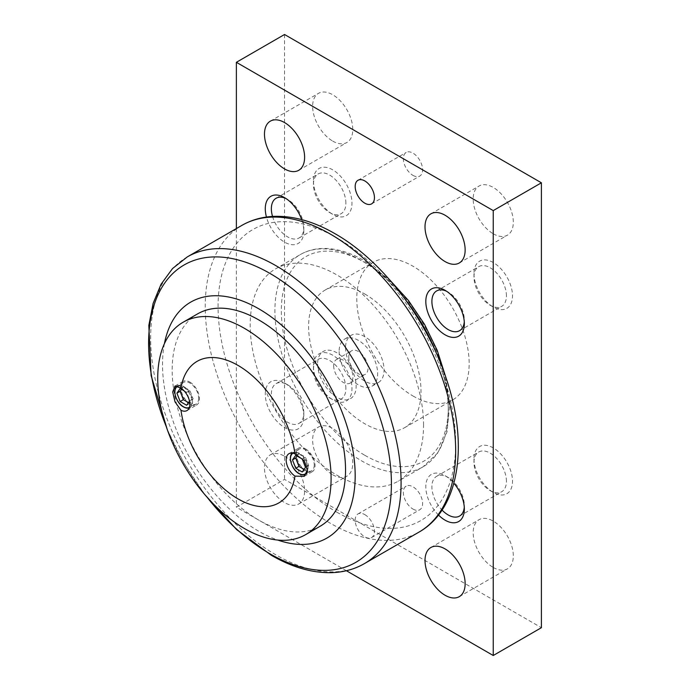 <?xml version="1.0" encoding="UTF-8"?>
<svg xmlns="http://www.w3.org/2000/svg" width="690" height="690" viewBox="0 0 690 690"><rect width="100%" height="100%" fill="white"/><g stroke="black" fill="none" stroke-linecap="round" stroke-linejoin="round"><path stroke-width="0.52" stroke-dasharray="3.45 2.59" d="M197.556 313.898A122.596 70.785 -120 0 0 172.164 370.021A122.596 70.785 -120 0 0 225.682 493.402A122.596 70.785 -120 0 0 320.151 526.246M164.418 343.637A136.223 78.651 -120 0 0 162.53 364.467A136.223 78.651 -120 0 0 277.837 540.08M423.565 425.083A122.596 70.785 -120 0 0 370.056 301.703A122.596 70.785 -120 0 0 275.577 268.859A122.596 70.785 -120 0 0 250.185 324.981A122.596 70.785 -120 0 0 303.704 448.362A122.596 70.785 -120 0 0 398.173 481.206A122.596 70.785 -120 0 0 423.565 425.083M339.126 351.486A27.246 15.732 -120 0 0 351.02 378.905A27.246 15.732 -120 0 0 372.014 386.202A27.246 15.732 -120 0 0 377.654 373.73A27.246 15.732 -120 0 0 365.76 346.311A27.246 15.732 -120 0 0 344.767 339.014A27.246 15.732 -120 0 0 339.126 351.486M345.543 347.777A27.246 15.732 -120 0 0 357.437 375.196A27.246 15.732 -120 0 0 378.43 382.493A27.246 15.732 -120 0 0 384.071 370.021A27.246 15.732 -120 0 0 372.186 342.611A27.246 15.732 -120 0 0 351.193 335.305A27.246 15.732 -120 0 0 345.543 347.777M333.667 365.76A13.619 7.866 -120 0 0 339.609 379.474A13.619 7.866 -120 0 0 350.106 383.123A13.619 7.866 -120 0 0 352.935 376.887A13.619 7.866 -120 0 0 346.984 363.173A13.619 7.866 -120 0 0 336.487 359.524A13.619 7.866 -120 0 0 333.667 365.76M348.761 357.049A13.619 7.866 -120 0 0 354.703 370.754A13.619 7.866 -120 0 0 365.2 374.411A13.619 7.866 -120 0 0 368.02 368.175A13.619 7.866 -120 0 0 362.078 354.462A13.619 7.866 -120 0 0 351.581 350.813A13.619 7.866 -120 0 0 348.761 357.049M317.616 363.906A27.246 15.732 -120 0 0 336.875 397.276A27.246 15.732 -120 0 0 356.144 386.15A27.246 15.732 -120 0 0 336.875 352.788A27.246 15.732 -120 0 0 317.616 363.906M305.411 448.811A13.619 7.866 60 0 1 314.312 460.808A13.619 7.866 60 0 1 312.225 471.727A13.619 7.866 60 0 1 305.411 471.054A13.619 7.866 60 0 1 296.51 459.048A13.619 7.866 60 0 1 298.598 448.129A13.619 7.866 60 0 1 305.411 448.811M189.828 382.07A13.619 7.866 60 0 1 198.72 394.076A13.619 7.866 60 0 1 196.633 404.996A13.619 7.866 60 0 1 189.828 404.323A13.619 7.866 60 0 1 180.927 392.317A13.619 7.866 60 0 1 183.014 381.398A13.619 7.866 60 0 1 189.828 382.07M314.243 465.026A12.489 7.21 60 0 1 311.656 470.744A12.489 7.21 60 0 1 302.03 467.397A12.489 7.21 60 0 1 296.579 454.831A12.489 7.21 60 0 1 299.167 449.112A12.489 7.21 60 0 1 308.792 452.459A12.489 7.21 60 0 1 314.243 465.026M198.651 398.294A12.489 7.21 60 0 1 196.072 404.012A12.489 7.21 60 0 1 186.447 400.666A12.489 7.21 60 0 1 180.996 388.099A12.489 7.21 60 0 1 183.583 382.381A12.489 7.21 60 0 1 193.2 385.727A12.489 7.21 60 0 1 198.651 398.294M188.499 402.624L189.854 403.409L193.105 398.794L189.854 390.437L183.368 386.693L181.513 389.324M184.04 390.781L186.645 392.291L189.888 400.649L193.105 398.794M186.645 392.291L189.854 390.437M189.888 400.649L189.491 401.218M186.645 405.263L189.854 403.409M180.159 388.539L183.368 386.693M304.092 469.364L305.446 470.149L308.689 465.526L305.446 457.168L298.96 453.425L297.105 456.064M302.237 459.023L305.446 457.168M305.48 467.38L308.689 465.526M302.237 471.995L305.446 470.149M295.743 455.279L298.96 453.425M332.701 474.763A28.376 16.387 -120 0 0 346.889 476.169A28.376 16.387 -120 0 0 351.245 453.425A28.376 16.387 -120 0 0 332.701 428.421A28.376 16.387 -120 0 0 318.513 427.015A28.376 16.387 -120 0 0 314.166 449.751A28.376 16.387 -120 0 0 332.701 474.763M284.539 456.228A28.376 16.387 60 0 1 303.082 481.232A28.376 16.387 60 0 1 298.736 503.976A28.376 16.387 60 0 1 284.539 502.57A28.376 16.387 60 0 1 266.004 477.558A28.376 16.387 60 0 1 270.351 454.822A28.376 16.387 60 0 1 284.539 456.228M332.701 141.088A28.376 16.387 -120 0 0 346.889 142.494A28.376 16.387 -120 0 0 351.245 119.758A28.376 16.387 -120 0 0 332.701 94.746A28.376 16.387 -120 0 0 318.513 93.34A28.376 16.387 -120 0 0 314.166 116.084A28.376 16.387 -120 0 0 332.701 141.088M493.238 567.447A28.376 16.387 -120 0 0 507.435 568.853A28.376 16.387 -120 0 0 511.782 546.109A28.376 16.387 -120 0 0 493.238 521.105A28.376 16.387 -120 0 0 479.05 519.699A28.376 16.387 -120 0 0 474.703 542.443A28.376 16.387 -120 0 0 493.238 567.447M493.238 233.772A28.376 16.387 -120 0 0 507.435 235.178A28.376 16.387 -120 0 0 511.782 212.442A28.376 16.387 -120 0 0 493.238 187.43A28.376 16.387 -120 0 0 479.05 186.024A28.376 16.387 -120 0 0 474.703 208.768A28.376 16.387 -120 0 0 493.238 233.772M412.974 509.056A13.619 7.866 -120 0 0 419.779 509.729A13.619 7.866 -120 0 0 421.875 498.818A13.619 7.866 -120 0 0 412.974 486.812A13.619 7.866 -120 0 0 406.16 486.139A13.619 7.866 -120 0 0 404.073 497.05A13.619 7.866 -120 0 0 412.974 509.056M364.812 514.619A13.619 7.866 60 0 1 373.713 526.617A13.619 7.866 60 0 1 371.625 537.536A13.619 7.866 60 0 1 364.812 536.863A13.619 7.866 60 0 1 355.911 524.857A13.619 7.866 60 0 1 357.998 513.947A13.619 7.866 60 0 1 364.812 514.619M412.974 175.381A13.619 7.866 -120 0 0 419.779 176.054A13.619 7.866 -120 0 0 421.875 165.143A13.619 7.866 -120 0 0 412.974 153.137A13.619 7.866 -120 0 0 406.16 152.464A13.619 7.866 -120 0 0 404.073 163.383A13.619 7.866 -120 0 0 412.974 175.381M303.807 412.862A22.943 13.248 -120 0 0 287.583 384.761A22.943 13.248 -120 0 0 276.112 383.623A22.943 13.248 -120 0 0 271.36 394.128A22.943 13.248 -120 0 0 281.373 417.217A22.943 13.248 -120 0 0 299.055 423.358A22.943 13.248 -120 0 0 303.807 412.862L303.807 416.372A27.246 15.732 60 0 1 284.539 427.49A27.246 15.732 60 0 1 265.279 394.128A27.246 15.732 60 0 1 284.539 383.002A27.246 15.732 60 0 1 303.807 416.372M345.888 388.565A22.943 13.248 -120 0 0 335.875 365.476A22.943 13.248 -120 0 0 318.194 359.326A22.943 13.248 -120 0 0 313.441 369.831A22.943 13.248 -120 0 0 329.665 397.932A22.943 13.248 -120 0 0 341.136 399.07A22.943 13.248 -120 0 0 345.888 388.565M313.441 366.321A27.246 15.732 -120 0 0 332.701 399.683A27.246 15.732 -120 0 0 351.969 388.565A27.246 15.732 -120 0 0 332.701 355.195A27.246 15.732 -120 0 0 313.441 366.321L313.441 369.831M301.677 219.61A27.246 15.732 60 0 1 303.807 230.995L303.807 227.484A22.943 13.248 -120 0 0 287.583 199.384A22.943 13.248 -120 0 0 286.126 198.617M345.888 203.188A22.943 13.248 -120 0 0 335.875 180.099A22.943 13.248 -120 0 0 318.194 173.949A22.943 13.248 -120 0 0 313.441 184.454A22.943 13.248 -120 0 0 329.665 212.555A22.943 13.248 -120 0 0 341.136 213.693A22.943 13.248 -120 0 0 345.888 203.188M313.441 180.944A27.246 15.732 -120 0 0 332.701 214.314A27.246 15.732 -120 0 0 351.969 203.188A27.246 15.732 -120 0 0 332.701 169.826A27.246 15.732 -120 0 0 313.441 180.944L313.441 184.454M464.344 509.056L464.344 505.546A22.943 13.248 -120 0 0 448.12 477.445A22.943 13.248 -120 0 0 436.649 476.307A22.943 13.248 -120 0 0 431.897 486.812A22.943 13.248 -120 0 0 442.057 510.057M438.486 515.025A27.246 15.732 60 0 1 425.816 486.812A27.246 15.732 60 0 1 445.076 475.686A27.246 15.732 60 0 1 453.873 483.224M506.425 481.249A22.943 13.248 -120 0 0 496.412 458.16A22.943 13.248 -120 0 0 478.731 452.01A22.943 13.248 -120 0 0 473.978 462.516A22.943 13.248 -120 0 0 490.202 490.616A22.943 13.248 -120 0 0 501.673 491.754A22.943 13.248 -120 0 0 506.425 481.249M473.978 459.005A27.246 15.732 -120 0 0 493.238 492.375A27.246 15.732 -120 0 0 512.506 481.249A27.246 15.732 -120 0 0 493.238 447.879A27.246 15.732 -120 0 0 473.978 459.005L473.978 462.516M464.344 323.679L464.344 320.169A22.943 13.248 -120 0 0 448.12 292.068A22.943 13.248 -120 0 0 446.663 291.301M506.425 295.872A22.943 13.248 -120 0 0 496.412 272.783A22.943 13.248 -120 0 0 478.731 266.642A22.943 13.248 -120 0 0 473.978 277.139A22.943 13.248 -120 0 0 490.202 305.239A22.943 13.248 -120 0 0 501.673 306.377A22.943 13.248 -120 0 0 506.425 295.872M473.978 273.628A27.246 15.732 -120 0 0 493.238 306.998A27.246 15.732 -120 0 0 512.506 295.872A27.246 15.732 -120 0 0 493.238 262.511A27.246 15.732 -120 0 0 473.978 273.628L473.978 277.139M412.974 395.974A79.462 45.876 -120 0 0 452.7 399.915A79.462 45.876 -120 0 0 464.879 336.237A79.462 45.876 -120 0 0 412.974 266.219A79.462 45.876 -120 0 0 373.238 262.278A79.462 45.876 -120 0 0 361.06 325.956A79.462 45.876 -120 0 0 412.974 395.974M364.812 294.026A79.462 45.876 60 0 1 416.726 364.044A79.462 45.876 60 0 1 404.538 427.722A79.462 45.876 60 0 1 364.812 423.781A79.462 45.876 60 0 1 312.898 353.763A79.462 45.876 60 0 1 325.076 290.085A79.462 45.876 60 0 1 364.812 294.026M464.275 321.816A22.943 13.248 -120 0 0 464.344 320.169M464.275 507.185A22.943 13.248 -120 0 0 464.344 505.546M272.533 216.427A22.943 13.248 -120 0 0 299.055 237.99A22.943 13.248 -120 0 0 303.807 227.484M303.807 230.995A27.246 15.732 60 0 1 287.894 243.717A27.246 15.732 60 0 1 266.444 217.04M346.406 570.725L236.377 507.202L284.539 479.395L541.4 627.693M284.539 34.5L284.539 479.395M236.377 228.571L236.377 507.202M187.326 256.887A177.089 102.241 -120 0 0 150.653 337.953A177.089 102.241 -120 0 0 275.871 554.846A177.089 102.241 -120 0 0 364.415 563.609M241.914 225.371A177.089 102.241 -120 0 0 205.232 306.446A177.089 102.241 -120 0 0 330.458 523.331A177.089 102.241 -120 0 0 419.003 532.102M336.875 512.204A168.006 96.997 -120 0 0 455.676 443.618A168.006 96.997 -120 0 0 336.875 237.852A168.006 96.997 -120 0 0 218.083 306.446A168.006 96.997 -120 0 0 336.875 512.204M405.703 300.038A122.596 70.785 -120 0 0 361.603 260.656A122.596 70.785 -120 0 0 300.305 254.584A122.596 70.785 -120 0 0 274.913 310.707A122.596 70.785 -120 0 0 361.603 460.86A122.596 70.785 -120 0 0 422.901 466.932A122.596 70.785 -120 0 0 448.293 410.809A122.596 70.785 -120 0 0 436.235 352.926M364.812 455.297A118.059 68.163 -120 0 0 448.293 407.1A118.059 68.163 -120 0 0 364.812 262.511A118.059 68.163 -120 0 0 281.33 310.707A118.059 68.163 -120 0 0 364.812 455.297M299.167 449.112L292.387 453.123A12.489 7.21 60 0 1 293.069 452.64A12.489 7.21 60 0 1 299.313 453.252A12.489 7.21 60 0 1 308.137 468.553A12.489 7.21 60 0 1 307.085 472.779M305.558 474.263A12.489 7.21 60 0 1 299.313 473.651A12.489 7.21 60 0 1 290.481 458.358M292.957 453.227A12.032 6.943 60 0 1 298.994 453.813A12.032 6.943 60 0 1 307.498 468.553A12.032 6.943 60 0 1 307.498 468.708M183.583 382.381L177.597 385.839A12.489 7.21 60 0 1 183.721 386.521A12.489 7.21 60 0 1 192.553 401.813A12.489 7.21 60 0 1 189.966 407.531A12.489 7.21 60 0 1 183.721 406.91A12.489 7.21 60 0 1 174.898 391.618M178.279 386.098A12.032 6.943 60 0 1 183.402 387.081A12.032 6.943 60 0 1 191.915 401.813A12.032 6.943 60 0 1 189.405 407.333M166.118 426.213A171.698 99.127 -120 0 0 207.173 497.318M275.577 268.859L300.305 254.584C306.731 250.893 313.872 248.866 321.721 248.504C335.159 248.003 349.209 251.979 363.872 260.432L389.66 279.864M445.688 376.904L449.587 405.979L447.025 431.862L437.995 452.752L422.901 466.932L398.173 481.206M372.014 386.202L378.43 382.493M350.106 383.123L365.2 374.411M304.187 476.367L312.225 471.727M187.007 410.559L196.633 404.996M311.656 470.744L306.757 473.573M196.072 404.012L189.207 407.885M174.975 386.038L183.014 381.398M288.972 453.692L298.598 448.129M336.487 359.524L351.581 350.813M344.767 339.014L351.193 335.305M204.947 494.764L184.006 463.292L167.221 429.422M298.736 503.976L346.889 476.169M298.736 170.301L346.889 142.494M459.273 596.66L507.435 568.853M459.273 262.985L507.435 235.178M371.625 537.536L419.779 509.729M371.625 203.861L419.779 176.054M287.583 384.761L284.539 383.002M276.112 383.623L318.194 359.326M287.583 199.384L284.539 197.625M276.112 198.246L318.194 173.949M448.12 477.445L445.076 475.686M436.649 476.307L478.731 452.01M448.12 292.068L445.076 290.318M436.649 290.93L478.731 266.642M404.538 427.722L452.7 399.915M325.076 290.085L373.238 262.278M490.202 305.239L493.238 306.998M459.592 330.674L501.673 306.377M490.202 490.616L493.238 492.375M459.592 516.051L501.673 491.754M329.665 212.555L332.701 214.314M299.055 237.99L341.136 213.693M329.665 397.932L332.701 399.683M299.055 423.358L341.136 399.07M357.998 180.271L406.16 152.464M357.998 513.947L406.16 486.139M430.888 213.831L479.05 186.024M430.888 547.506L479.05 519.699M270.351 121.147L318.513 93.34M270.351 454.822L318.513 427.015"/><path stroke-width="1.03" d="M305.704 534.595L320.151 526.246A122.596 70.785 -120 0 0 345.543 470.123A122.596 70.785 -120 0 0 292.034 346.751A122.596 70.785 -120 0 0 197.556 313.898L183.109 322.247A122.596 70.785 -120 0 0 157.717 378.37A122.596 70.785 -120 0 0 211.235 501.742A122.596 70.785 -120 0 0 305.704 534.595A122.596 70.785 -120 0 0 331.096 478.463A122.596 70.785 -120 0 0 277.578 355.091A122.596 70.785 -120 0 0 183.109 322.247M277.837 540.08A136.223 78.651 -120 0 0 355.178 475.686A136.223 78.651 -120 0 0 268.393 314.907A136.223 78.651 -120 0 0 164.418 343.637M294.975 453.942L304.135 460.575L307.55 469.812L304.187 476.367L294.975 476.109A13.619 7.866 60 0 1 286.738 464.094A13.619 7.866 60 0 1 288.972 453.692A13.619 7.866 60 0 1 294.975 453.942A81.731 47.187 -120 0 0 237.99 365.389A81.731 47.187 -120 0 0 180.996 388.134A13.619 7.866 60 0 1 189.241 400.157A13.619 7.866 60 0 1 187.007 410.559A13.619 7.866 60 0 1 180.996 410.309L175.001 401.839L172.698 391.963L174.975 386.038L180.996 388.134M181.513 389.324L180.125 391.308L183.368 399.665L188.499 402.624M189.491 401.218L186.645 405.263L180.159 401.52L183.368 399.665M180.159 401.52L176.916 393.162L180.125 391.308M176.916 393.162L180.159 388.539L184.04 390.781M297.105 456.064L295.717 458.039L298.96 466.397L304.092 469.364M295.743 468.251L292.5 459.894L295.743 455.279L302.237 459.023L305.48 467.38L302.237 471.995L295.743 468.251L298.96 466.397M292.5 459.894L295.717 458.039M180.996 410.309A81.731 47.187 -120 0 0 237.99 498.861A81.731 47.187 -120 0 0 294.975 476.109M284.539 122.553A28.376 16.387 60 0 1 303.082 147.557A28.376 16.387 60 0 1 298.736 170.301A28.376 16.387 60 0 1 284.539 168.895A28.376 16.387 60 0 1 266.004 143.891A28.376 16.387 60 0 1 270.351 121.147A28.376 16.387 60 0 1 284.539 122.553M445.076 548.912A28.376 16.387 60 0 1 463.62 573.916A28.376 16.387 60 0 1 459.273 596.66A28.376 16.387 60 0 1 445.076 595.254A28.376 16.387 60 0 1 426.541 570.242A28.376 16.387 60 0 1 430.888 547.506A28.376 16.387 60 0 1 445.076 548.912M445.076 215.237A28.376 16.387 60 0 1 463.62 240.249A28.376 16.387 60 0 1 459.273 262.985A28.376 16.387 60 0 1 445.076 261.579A28.376 16.387 60 0 1 426.541 236.575A28.376 16.387 60 0 1 430.888 213.831A28.376 16.387 60 0 1 445.076 215.237M364.812 180.944A13.619 7.866 60 0 1 373.713 192.95A13.619 7.866 60 0 1 371.625 203.861A13.619 7.866 60 0 1 364.812 203.188A13.619 7.866 60 0 1 355.911 191.182A13.619 7.866 60 0 1 357.998 180.271A13.619 7.866 60 0 1 364.812 180.944M286.126 198.617A22.943 13.248 -120 0 0 276.112 198.246A22.943 13.248 -120 0 0 271.36 208.751A22.943 13.248 -120 0 0 272.533 216.427M266.444 217.04A27.246 15.732 60 0 1 265.279 208.751A27.246 15.732 60 0 1 284.539 197.625A27.246 15.732 60 0 1 301.677 219.61M453.873 483.224A27.246 15.732 60 0 1 464.344 509.056A27.246 15.732 60 0 1 438.486 515.025M446.663 291.301A22.943 13.248 -120 0 0 436.649 290.93A22.943 13.248 -120 0 0 431.897 301.435A22.943 13.248 -120 0 0 441.911 324.524A22.943 13.248 -120 0 0 459.592 330.674A22.943 13.248 -120 0 0 464.275 321.816M425.816 301.435A27.246 15.732 60 0 1 445.076 290.318A27.246 15.732 60 0 1 464.344 323.679A27.246 15.732 60 0 1 445.076 334.805A27.246 15.732 60 0 1 425.816 301.435M442.057 510.057A22.943 13.248 -120 0 0 459.592 516.051A22.943 13.248 -120 0 0 464.275 507.185M236.377 62.307L493.238 210.605L541.4 182.798L284.539 34.5L236.377 62.307L236.377 228.571M541.4 182.798L541.4 627.693L493.238 655.5L346.406 570.725M493.238 210.605L493.238 655.5M207.173 497.318A171.698 99.127 -120 0 0 270.006 553.829A171.698 99.127 -120 0 0 391.411 483.733A171.698 99.127 -120 0 0 270.006 273.447A171.698 99.127 -120 0 0 148.6 343.542A171.698 99.127 -120 0 0 166.118 426.213M204.947 494.764L236.627 529.575L271.334 555.295C292.482 567.508 312.898 573.286 332.571 572.622C344.207 572.114 354.815 569.112 364.415 563.609A177.089 102.241 -120 0 0 401.088 482.543A177.089 102.241 -120 0 0 275.871 265.659A177.089 102.241 -120 0 0 187.326 256.887L241.914 225.371C251.462 219.912 262.019 216.91 273.585 216.375C293.31 215.668 313.778 221.438 334.995 233.694C382.113 260.38 426.834 318.987 446.378 378.957C468.855 444.903 459.506 509.263 419.003 532.102A177.089 102.241 -120 0 0 455.676 451.036A177.089 102.241 -120 0 0 330.458 234.143A177.089 102.241 -120 0 0 241.914 225.371M436.235 352.926A122.596 70.785 -120 0 0 405.703 300.038M307.085 472.779A12.489 7.21 60 0 1 305.558 474.263L306.757 473.573M307.498 468.708A12.032 6.943 60 0 1 298.994 473.461A12.032 6.943 60 0 1 291.137 462.878A12.032 6.943 60 0 1 292.957 453.227M189.405 407.333A12.032 6.943 60 0 1 183.402 406.729A12.032 6.943 60 0 1 175.338 395.361A12.032 6.943 60 0 1 178.279 386.098M174.898 391.618A12.489 7.21 60 0 1 177.477 385.908A12.489 7.21 60 0 1 177.597 385.839L177.477 385.908C171.819 388.185 175.717 402.943 183.497 406.936C186.059 408.333 188.215 408.532 189.966 407.531M290.481 458.358A12.489 7.21 60 0 1 292.396 453.123M389.66 279.864L408.402 300.452L424.566 324.404L437.227 350.373L445.688 376.904M293.069 452.64C287.402 454.917 291.309 469.683 299.081 473.668C301.642 475.065 303.798 475.263 305.558 474.263M364.415 563.609L419.003 532.102M167.221 429.422L151.127 375.576L148.824 325.464L153.102 303.462L161.037 284.28L172.535 268.539L187.326 256.887"/></g></svg>
